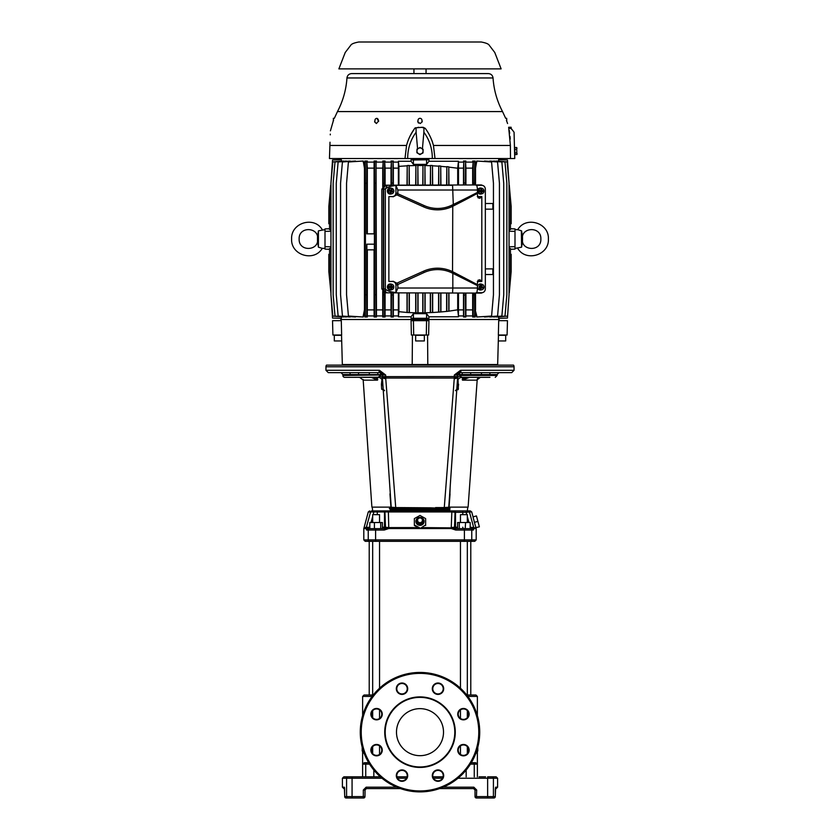 <?xml version="1.0" encoding="UTF-8"?>
<svg xmlns="http://www.w3.org/2000/svg" width="840" height="840" viewBox="0 0 840 840"><rect width="100%" height="100%" fill="white"/><g stroke="black" fill="none" stroke-linecap="round" stroke-linejoin="round"><path stroke-width="1.26" d="M382.379 377.349L382.379 377.349A5.176 5.176 176.1 0 1 382.379 377.171L382.379 374.997A2.352 2.352 -90 0 0 381.213 372.96L381.213 374.588L342.878 374.524L342.878 375.469A1.88 1.88 0 0 0 344.757 377.349L350.07 377.349M378.777 377.244L344.757 377.349M382.683 381.738L382.673 381.728C382.242 379.06 380.678 377.601 377.99 377.349L381.213 375.007L342.878 375.469M381.948 379.522L381.423 384.206L382.945 385.675M457.622 377.349L457.622 377.349A5.176 5.176 -0.6 0 0 457.622 377.171L457.622 374.997A2.352 2.352 90 0 1 459.753 372.656L461.003 370.293A2.352 1.029 -90 0 1 459.974 372.645L454.335 374.997L460.541 370.314L460.541 371.154M477.246 379.06L468.111 507.14L449.138 507.14M476.963 377.349L462.221 377.349M461.612 377.349L462.504 377.822L462.515 380.142L476.7 380.142L480.375 377.349L478.622 377.78M455.847 390.516L458.346 389.193L458.052 379.522M449.925 493.721L450.177 486.685L449.852 493.553M450.03 494.036L449.064 507.14L449.999 507.14L449.82 509.828L447.374 508.546L409.395 508.662L409.584 509.828L430.416 509.828L430.553 507.822L447.216 508.546M362.628 764.096L364.319 762.731L368.687 762.731L364.319 762.731M493.878 798A1.407 1.397 -90 0 0 495.285 796.593L493.416 796.593L493.416 778.25L497.595 778.25L497.595 787.185L495.642 787.185L495.285 796.593A1.407 1.407 0 0 1 493.878 798L476.427 798A1.407 1.407 0 0 1 475.02 796.593L475.02 790.01L475.02 796.593L475.02 790.01L476.679 790.01L473.844 787.185L473.613 788.592L475.02 790.01M400.449 788.592L366.387 788.592L364.98 790.01L364.98 796.593L363.321 796.593L363.573 798L360.98 798L363.573 798A1.407 1.407 0 0 0 364.98 796.593L364.98 790.01L366.387 788.592L366.156 787.185L363.321 790.01L363.321 796.593L352.065 796.593L352.065 778.25L382.011 778.25M360.98 798L354.396 798M495.432 787.931A1.407 1.397 -90 0 0 495.642 787.185M473.613 788.592L439.551 788.592M365.096 789.443A1.407 1.407 0 0 0 365.075 789.485A1.407 1.407 0 0 1 365.096 789.443A1.407 1.407 0 0 0 365.075 789.485L364.98 796.593A1.407 1.407 0 0 1 363.573 798L346.122 798A1.407 1.397 -90 0 1 344.715 796.593L344.358 787.185A1.407 1.397 90 0 0 344.568 787.931M365.82 788.718A1.407 1.407 0 0 1 365.894 788.687A1.407 1.407 0 0 0 365.82 788.718A1.407 1.407 0 0 1 365.894 788.687L366.387 788.592M492.03 798A1.407 1.386 -90 0 0 493.416 796.593L475.02 796.593A1.407 1.407 0 0 0 476.427 798L479.021 798L476.427 798L476.679 790.01M344.558 787.658L344.705 796.593A1.407 1.407 0 0 0 346.122 798M352.359 798L352.065 796.593L346.584 796.593L346.584 778.25L342.405 778.25L343.812 776.843L352.359 776.843L347.97 776.843A1.407 1.386 90 0 0 346.584 778.25L352.065 778.25L352.359 776.843L380.363 776.843L373.832 776.843L373.832 770.06M479.021 776.843L485.604 776.843M365.736 776.843L365.736 764.138L362.628 764.138L362.628 776.843L360.98 776.843M354.396 776.843L352.359 776.843M487.641 798L487.641 776.843L496.188 776.843L497.595 778.25M396.921 776.843L407.085 776.843L396.921 776.843M432.915 776.843L443.079 776.843L432.915 776.843M475.681 762.731L471.314 762.731L475.681 762.731L477.351 763.938M369.212 541.327L369.212 695.016L364.035 695.016L372.677 695.016M467.324 695.016L475.965 695.016L477.372 696.423L477.372 715.565M396.774 688.716A5.229 5.229 0 0 1 402.003 683.487A5.229 5.229 0 0 1 407.232 688.716A5.229 5.229 0 0 1 402.003 693.945A5.229 5.229 0 0 1 396.774 688.716A5.229 5.229 0 0 1 402.003 683.487A5.229 5.229 0 0 1 407.232 688.716A5.229 5.229 0 0 1 402.003 693.945A5.229 5.229 0 0 1 396.774 688.716M381.78 714.168A5.229 5.229 0 0 1 376.551 719.397A5.229 5.229 0 0 1 371.322 714.168A5.229 5.229 0 0 1 376.551 708.939A5.229 5.229 0 0 1 381.78 714.168A5.229 5.229 0 0 1 376.551 719.397A5.229 5.229 0 0 1 371.322 714.168A5.229 5.229 0 0 1 376.551 708.939A5.229 5.229 0 0 1 381.78 714.168M381.78 750.162A5.229 5.229 0 0 1 376.551 755.38A5.229 5.229 0 0 1 371.322 750.162A5.229 5.229 0 0 1 376.551 744.933A5.229 5.229 0 0 1 381.78 750.162A5.229 5.229 0 0 1 376.551 755.38A5.229 5.229 0 0 1 371.322 750.162A5.229 5.229 0 0 1 376.551 744.933A5.229 5.229 0 0 1 381.78 750.162M407.232 775.614A5.229 5.229 0 0 1 402.003 780.832A5.229 5.229 0 0 1 396.774 775.614A5.229 5.229 0 0 1 402.003 770.385A5.229 5.229 0 0 1 407.232 775.614A5.229 5.229 0 0 1 402.003 780.832A5.229 5.229 0 0 1 396.774 775.614A5.229 5.229 0 0 1 402.003 770.385A5.229 5.229 0 0 1 407.232 775.614M443.226 775.614A5.229 5.229 0 0 1 437.997 780.832A5.229 5.229 0 0 1 432.768 775.614A5.229 5.229 0 0 1 437.997 770.385A5.229 5.229 0 0 1 443.226 775.614A5.229 5.229 0 0 1 437.997 780.832A5.229 5.229 0 0 1 432.768 775.614A5.229 5.229 0 0 1 437.997 770.385A5.229 5.229 0 0 1 443.226 775.614M468.678 750.162A5.229 5.229 0 0 1 463.449 755.38A5.229 5.229 0 0 1 458.22 750.162A5.229 5.229 0 0 1 463.449 744.933A5.229 5.229 0 0 1 468.678 750.162A5.229 5.229 0 0 1 463.449 755.38A5.229 5.229 0 0 1 458.22 750.162A5.229 5.229 0 0 1 463.449 744.933A5.229 5.229 0 0 1 468.678 750.162M468.678 714.168A5.229 5.229 0 0 1 463.449 719.397A5.229 5.229 0 0 1 458.22 714.168A5.229 5.229 0 0 1 463.449 708.939A5.229 5.229 0 0 1 468.678 714.168A5.229 5.229 0 0 1 463.449 719.397A5.229 5.229 0 0 1 458.22 714.168A5.229 5.229 0 0 1 463.449 708.939A5.229 5.229 0 0 1 468.678 714.168M443.226 688.716A5.229 5.229 0 0 1 437.997 693.945A5.229 5.229 0 0 1 432.768 688.716A5.229 5.229 0 0 1 437.997 683.487A5.229 5.229 0 0 1 443.226 688.716A5.229 5.229 0 0 1 437.997 693.945A5.229 5.229 0 0 1 432.768 688.716M360.276 732.165A59.724 59.724 0 0 1 420 672.441A59.724 59.724 0 0 1 479.724 732.165A59.724 59.724 0 0 1 420 791.889A59.724 59.724 0 0 1 360.276 732.165A59.724 59.724 0 0 0 420 791.889A59.724 59.724 0 0 0 479.724 732.165M455.269 732.165A35.27 35.27 0 0 0 420 696.896A35.27 35.27 0 0 0 384.731 732.165A35.27 35.27 0 0 0 420 767.435A35.27 35.27 0 0 0 455.269 732.165A35.27 35.27 0 0 0 420 696.896A35.27 35.27 0 0 0 384.731 732.165M443.51 732.165A23.51 23.51 0 0 1 420 755.675A23.51 23.51 0 0 1 396.491 732.165A23.51 23.51 0 0 1 420 708.645A23.51 23.51 0 0 1 443.51 732.165M477.792 747.232L477.792 750.939L475.629 753.889M362.208 747.232L362.208 750.939L364.371 753.889M470.957 528.633L479.367 526.848L476.448 515.949L473.025 516.863L474.411 522.333L477.907 521.399M475.892 527.583L474.411 522.333M380.73 372.75A2.352 2.352 -90 0 0 380.247 372.656A2.352 2.352 -90 0 1 382.379 374.997L382.379 376.551L385.665 376.625L385.665 374.997L379.459 370.314L325.952 370.293L325.952 366.765A2.825 2.825 0 0 1 326.477 365.117L513.524 365.117A2.825 2.825 0 0 1 514.048 366.765L514.048 370.293L461.003 370.293M514.048 370.293L511.707 372.645L459.942 372.645L458.787 372.96L458.787 374.588L457.622 374.997L458.787 374.588L457.622 375.469L457.622 377.171A5.176 5.176 -176.1 0 1 457.611 377.517L448.781 507.234A1.407 1.407 0 0 1 448.697 507.612M385.665 376.625L385.76 378.042L385.665 376.625L457.622 376.551L457.622 374.997L459.018 374.524L459.974 372.645L458.787 372.96L459.974 372.645M458.294 389.193L456.803 389.372L457.044 385.77L458.588 384.31L457.989 389.75M462.515 380.142L462.231 379.522L464.163 377.822L469.35 377.349L462.515 380.142L464.888 378.651M478.107 377.349L481.467 377.349M489.93 377.349L462.011 377.349C459.322 377.601 457.758 379.06 457.328 381.728M464.342 377.349L465.895 377.349M468.752 377.349L469.35 377.349M465.854 377.349L462.504 377.822M465.728 378.242L466.61 377.885M457.055 385.675L458.577 384.216M456.803 389.372L455.427 390.653M461.139 377.433L461.717 377.36M457.622 376.183L454.241 378.042L454.241 378.735L460.026 376.142L462.011 377.349M459.018 374.524L497.123 374.524L497.123 375.469L459.753 375.469L458.787 374.588M459.753 375.469L460.026 376.142M457.622 375.711L457.622 374.997A2.352 2.352 90 0 1 459.27 372.75M458.556 373.023L459.669 372.666M467.376 510.899L467.723 507.14M473.34 530.04L464.405 530.04L464.405 539.921L476.196 539.921L476.196 528.538L474.012 528.538L473.34 530.04L471.944 528.633L470.442 528.633L470.253 527.216L473.729 527.583L469.413 511.949L471.723 511.949L470.369 510.899L372.624 510.899L372.278 507.14M447.562 508.599L448.77 507.329L449.82 509.828L430.416 509.828M363.174 379.838L371.889 507.14L390.936 507.14L390.002 507.14L390.18 509.828L391.219 507.234L392.627 508.546L390.18 509.828L409.584 509.828M385.665 378.031L382.379 376.551L382.379 377.171L382.379 376.173M382.379 375.469L381.213 374.588L382.379 375.469L382.379 377.171A5.176 1.659 0 0 0 385.76 378.735L385.76 378.042L454.241 378.042L454.335 376.625L454.335 378.031M382.956 385.77L381.413 384.31L381.654 389.193L384.153 390.516M389.823 486.685L390.254 492.933L389.823 486.685M389.97 494.036L390.936 507.14M378.389 377.349L377.496 377.822L378.389 377.349M363.237 379.522L363.3 380.142L363.237 379.522L363.3 380.142L377.486 380.142L377.496 377.822L375.721 377.349M370.65 377.349L375.837 377.822L377.769 379.522L377.486 380.142L371.269 377.349M377.769 379.522L377.486 380.142L377.769 379.522M381.507 383.607L381.78 381.37M374.105 377.349L375.659 377.349M358.533 377.349L360.161 377.349M361.967 377.349L359.625 377.349L363.3 380.142M363.038 377.349L377.78 377.349M391.304 507.612A1.407 1.407 0 0 1 391.219 507.234L382.389 377.517L379.974 376.142L379.733 376.667M379.459 370.314L380.982 374.524M378.998 370.293A2.352 1.029 90 0 0 380.026 372.645L382.064 373.821M381.213 374.588L381.213 372.96L382.379 374.997L385.665 374.997L380.247 372.656M380.026 372.645L328.293 372.645L325.952 370.293M382.389 377.517A5.176 5.176 0.6 0 1 382.379 377.171L385.76 378.725L395.724 507.57L430.553 507.822M435.561 507.591L444.276 507.57L454.241 378.735A5.176 1.659 -0 0 0 457.622 377.171L457.622 376.551L457.622 377.171M447.752 508.494A1.407 1.407 0 0 1 447.374 508.546L448.781 507.234L444.276 507.57L444.108 508.546M448.655 507.728A1.407 1.407 0 0 1 447.867 508.463M392.627 508.546L404.544 508.546L392.627 508.546A1.407 1.407 0 0 1 392.249 508.494M409.447 507.822L409.395 508.662L389.298 508.546M395.892 508.546L395.724 507.57L391.219 507.234L392.438 508.599M392.133 508.463A1.407 1.407 0 0 1 391.346 507.728M404.439 507.591L404.544 508.546M381.654 389.193L383.103 389.204L384.573 390.653M359.625 377.349L363.279 380.079M370.703 377.349L372.456 377.591M369.317 372.645L369.317 374.524L369.317 372.645M377.78 372.645L377.78 374.524M358.533 372.645L358.533 374.524M350.07 372.645L350.07 374.524M470.683 372.645L470.683 374.524L470.683 372.645M489.93 372.645L489.93 374.524M481.467 372.645L481.467 374.524M462.221 372.645L462.221 374.524M467.324 695.73L467.324 541.327L474.789 541.327L476.196 539.921M470.788 541.327L470.788 695.016M420 517.682L422.352 518.994L422.352 521.619L420 522.921L417.648 521.619L417.648 518.994L420 517.682M417.648 521.619L417.648 522.344L420 523.656L422.352 522.344L422.352 521.619M420.336 517.87A3.297 3.181 180 0 1 420 524.212A3.297 3.181 180 0 1 419.664 517.87M420 517.43A4.106 3.969 180 0 1 424.106 521.399A4.106 3.969 180 0 1 420 525.368A4.106 3.969 180 0 1 415.894 521.399A4.106 3.969 180 0 1 420 517.43M420 528.045L414.362 524.906L414.362 518.606L420 515.456L425.639 518.606L425.639 524.906L420 528.601L425.639 524.906M414.362 519.183L414.362 524.906M414.362 525.472L420 528.601M425.639 525.472L425.639 519.183M420 523.656L420 522.921M419.895 528.538L388.71 528.538L384.279 530.04L384.5 528.633L388.731 527.877L418.719 527.877M470.19 528.654L470.19 522.522L457.601 522.522L457.601 528.633M379.544 688.233L379.544 541.327L375.869 541.327L470.379 541.327A1.407 1.386 90 0 0 471.765 539.921L471.765 530.04A1.407 1.386 -90 0 0 470.379 528.633M384.279 530.04L375.596 530.04L375.869 528.633L384.5 528.633L382.399 528.633L382.399 522.522L369.81 522.522L369.81 528.654M373.979 528.633L370.251 528.633M375.869 528.633L374.419 528.654L374.419 522.522M462.788 527.216L462.977 528.633L465.203 528.633L459.291 528.633L459.291 522.522M466.022 528.633L469.749 528.633L465.203 528.633L465.581 522.522M465.203 528.633L455.921 528.633A1.407 1.397 -90 0 1 454.514 527.216L451.248 527.583L451.836 511.949L370.587 511.949L366.272 527.583L370.587 511.949L368.277 511.949L364.088 527.583L369.747 527.216L369.558 528.633L366.156 527.877A1.407 1.397 90 0 0 366.272 527.583M468.069 510.899A1.407 1.397 90 0 1 469.413 511.949L466.137 512.316L466.788 514.668M455.921 528.633L451.259 527.877L451.28 528.538L455.721 530.04L455.501 528.633L456.897 528.633A1.407 1.397 90 0 1 455.501 527.216L454.514 527.216L455.06 512.316L451.836 511.949L451.637 510.899L388.364 510.899L388.752 527.583L385.644 527.289M384.08 528.633A1.407 1.397 90 0 0 385.487 527.216L384.941 512.316A1.407 1.397 -90 0 1 386.337 510.899L372.624 510.899M462.609 510.899L462.788 512.316L466.137 512.316L465.959 510.899L453.663 510.899A1.407 1.397 90 0 1 455.06 512.316L455.501 512.316A1.407 1.397 -90 0 0 454.104 510.899M467.324 541.327L460.457 541.327L460.457 688.233M366.156 527.877L363.972 527.877L366.114 527.877L365.988 528.538L363.804 528.538L363.804 539.921L365.211 541.327L375.869 541.327L375.596 539.921L464.405 539.921L464.132 541.327M374.798 528.633L380.709 528.633L380.709 522.522M368.056 528.633L369.81 528.633L368.056 528.633L366.66 530.04L365.988 528.538M421.281 527.877L451.259 527.877L421.838 527.583M467.324 522.522L467.324 514.668L460.457 514.668L460.457 522.522M379.544 522.522L379.544 514.668L372.677 514.668L372.677 522.522M420 68.88L338.877 68.88L345.219 52.5L350.731 45.297C351.404 43.963 354.092 42.871 358.796 42L481.205 42C485.909 42.871 488.596 43.963 489.269 45.297L494.781 52.5L501.123 68.88L420 68.88M351.624 73.595L488.376 73.595C491.075 73.836 492.618 75.285 493.038 77.963L346.962 77.963C347.382 75.285 348.925 73.836 351.624 73.595M481.95 286.724L483.389 287.343L481.467 286.724L482.465 284.519A2.888 2.72 90 0 0 479.997 289.38L479.651 289.464A2.888 2.72 90 0 0 480.469 289.81L481.058 288.256L480.512 288.026M481.856 284.225A2.888 2.72 90 0 0 481.646 284.161L481.131 286.377L480.186 286.986M482.465 284.519L481.877 286.072L481.331 285.842M481.131 286.377L479.693 285.757L479.367 286.639L480.806 287.248L479.997 289.38M479.693 285.757L480.449 286.293M483.389 287.343L483.063 288.215L481.142 287.595L481.058 288.256M481.677 286.818L481.383 287.595M481.625 287.595L480.469 289.81M481.709 284.183L481.1 284.025A3.056 2.877 90 0 0 479.346 289.821A3.056 2.877 90 0 0 481.1 289.957L482.013 289.716A2.814 2.635 90 0 0 482.759 284.592M480.816 289.737A2.814 2.635 90 0 0 482.013 289.716M516.831 152.87L516.684 147.483L514.752 147.535L514.931 154.581L516.873 154.539L516.831 152.87L514.889 152.922M516.873 154.539L516.736 149.341L514.794 149.394M516.978 148.302L516.684 147.483M516.736 149.341L516.726 147.546M516.905 154.476L517.125 153.699M509.05 183.267L507.181 161.941L509.05 183.236L509.05 294.798L507.465 318.056L498.635 318.286L499.044 319.505L340.956 319.505L341.366 318.286L332.535 318.056L330.95 294.798L332.819 316.092L330.95 294.798L330.95 183.236L332.819 161.941L330.95 183.267M341.534 335.307L334.299 335.307L334.299 340.945L341.691 340.945M420 335.307L415.653 335.307L415.653 340.945L424.347 340.945L424.347 335.307L420 335.307M498.309 340.945L505.701 340.945L505.701 335.307L498.467 335.307M412.44 335.024L412.199 364.507L342.332 364.507L341.534 335.024M412.199 364.507L497.669 364.507L498.467 335.024M427.623 341.376L427.634 342.899M426.584 320.681L428.935 320.681L428.631 335.024L426.3 335.024L426.584 320.681L411.065 320.681L411.369 335.024L413.7 335.024L413.417 320.681M426.3 335.024L413.7 335.024M332.903 335.024L332.535 320.681L341.292 320.681L341.639 335.024L332.903 335.024M507.098 335.024L507.465 320.681L498.708 320.681L498.362 335.024L507.098 335.024M340.788 320.681L340.756 319.505L499.244 319.505L499.212 320.681M412.23 360.591L412.272 354.827M427.802 364.507L427.56 335.024M330.918 292.897L328.85 271.551L330.95 293.286L329.543 277.211L329.543 248.514L330.95 248.136M330.95 229.898L329.543 229.53L329.543 200.834L330.95 184.758L328.85 206.472L330.719 185.147L328.85 206.472L328.85 223.734L329.543 223.755M509.05 229.898L510.457 229.53L510.457 200.844L509.05 184.8M509.05 293.233L510.457 277.19L510.457 248.514L509.05 248.136M485.342 203.511L492.87 203.511L492.87 209.16L485.342 209.16M485.342 274.522L492.87 274.522L492.87 268.884L485.342 268.884M374.378 244.188L374.378 249.837L366.849 249.837L366.849 244.188M366.796 294.808L366.86 316.134L365.369 316.05L365.431 294.735L366.796 294.808L366.796 244.188L374.43 244.188L374.43 233.846L366.796 233.846L366.796 183.225L365.431 183.298L365.369 161.984L366.86 161.9L366.796 183.225M329.543 254.279L328.85 254.299L328.85 271.551M330.95 231.252L325.006 231.347L325.006 249.123L329.543 249.291M330.95 246.782L325.006 246.687M329.543 228.753L325.006 228.911L325.006 231.347M510.457 223.755L511.151 223.734L511.151 206.483L509.281 185.157L511.151 206.483M510.457 277.2L509.05 293.286L511.151 271.562L509.281 292.887L511.151 271.551L511.151 254.299L510.457 254.279M509.05 231.252L514.994 231.347L514.994 249.123L510.457 249.291M509.05 246.782L514.994 246.687M510.457 228.753L514.994 228.911L514.994 231.347M438.774 184.936L438.774 165.921L438.575 184.936M440.717 184.936L440.717 166.068L440.927 184.936M438.774 165.921L440.717 166.068M446.828 184.936L446.828 166.635L446.628 184.936M448.77 184.936L448.77 166.845L448.98 184.936M446.828 166.635L448.77 166.845M407.012 184.936L407.211 165.543L407.211 184.936M409.154 184.936L409.154 165.448L409.353 184.936M407.211 165.543L409.154 165.448M415.695 184.936L415.905 165.249L415.905 184.936M417.848 184.936L417.848 165.228L418.047 184.936M415.905 165.249L417.848 165.228M422.772 184.936L422.971 165.228L422.971 184.936M424.925 184.936L424.925 165.26L425.124 184.936M422.971 165.228L424.925 165.26M430.322 184.936L430.521 165.438L430.521 184.936M432.474 184.936L432.474 165.532L432.673 184.936M430.521 165.438L432.474 165.532M440.717 293.097L440.717 311.966L446.828 311.399L446.828 293.097M440.927 293.097L440.927 311.682M432.474 293.097L432.474 312.512L438.774 312.113L438.774 293.097M438.575 311.861L438.575 293.097M440.717 311.966L438.774 312.113M448.77 293.097L448.77 311.189L457.706 309.813L457.706 293.097M448.98 293.097L448.98 310.905M446.628 311.157L446.628 293.097M448.77 311.189L446.828 311.399M409.154 293.097L409.154 312.585L415.905 312.784L415.905 293.097M409.353 293.097L409.353 312.322M398.412 315.924L393.309 315.924L393.341 309.897L398.381 309.897L398.412 316.774L398.916 311.671L407.211 312.491L407.211 293.097M407.012 312.207L407.012 293.097M409.154 312.585L407.211 312.491M417.848 293.097L417.848 312.806L422.971 312.806L422.971 293.097M418.047 293.097L418.047 312.543M415.695 312.512L415.695 293.097M417.848 312.806L415.905 312.784M424.925 293.097L424.925 312.774L430.521 312.596L430.521 293.097M425.124 293.097L425.124 312.491M422.772 312.532L422.772 293.097M424.925 312.774L422.971 312.806M432.474 312.512L430.521 312.596M432.673 293.097L432.673 312.228M430.322 312.333L430.322 293.097M463.817 316.386L463.89 295.06L465.476 294.987L465.538 316.312L463.533 317.006L465.885 317.006L465.538 316.312M474.569 294.735L474.632 316.05L473.141 316.134L473.204 294.808L474.569 294.735L474.569 293.097M384.615 294.798L384.678 316.134L383.187 316.082L383.25 294.756L384.615 294.798L384.615 292.446M376.005 294.808L376.068 316.134L374.577 316.071L374.64 294.745L376.005 294.808L376.005 183.225L374.64 183.288L374.577 161.963L376.068 161.9L376.005 183.225M383.25 183.278L383.187 161.952L384.678 161.9L384.615 183.236L383.25 183.278L383.25 186.302M463.89 182.973L463.817 161.648L465.538 161.721L465.476 183.047L463.89 182.973L463.89 184.936M473.204 183.236L473.141 161.9L474.632 161.984L474.569 183.298L473.204 183.236L473.204 184.936M391.377 316.27L391.44 294.945L392.952 294.987L393.026 316.312L391.377 316.27L391.062 317.006L393.309 317.006L393.026 316.312M391.44 183.089L391.377 161.763L393.026 161.721L392.952 183.047L391.44 183.089L391.44 184.936M341.366 161.175L341.366 159.758L332.535 159.978L330.95 183.236M330.95 184.8L329.543 200.844M333.144 183.236L335.002 161.91L333.144 183.236M336.262 183.236L338.131 161.9L336.262 183.236M340.568 183.236L342.426 161.9L340.568 183.236M346.553 183.236L348.421 161.9L346.553 183.236M346.553 294.735L348.432 316.05L346.553 294.808L346.553 183.298M340.568 294.745L342.447 316.071L340.568 294.808L340.568 183.288M336.262 294.756L338.142 316.082L336.262 294.808L336.262 183.278M333.144 294.767L335.013 316.092L333.144 294.798L333.144 183.267M335.013 316.092L346.332 317.006L335.013 316.092M332.819 316.092L343.655 317.006L332.819 316.092M329.543 277.19L330.95 293.233M507.192 316.123L496.346 317.006L507.192 316.123M506.856 294.798L504.998 316.123L506.856 294.798L506.856 183.267L504.987 161.941L506.856 183.267M504.998 316.123L493.668 317.006L504.998 316.123M503.738 294.798L501.869 316.134L503.738 294.798M499.433 294.808L497.574 316.134L499.433 294.808M493.447 294.808L491.579 316.134L493.447 294.808M509.05 183.236L507.465 159.978L498.635 159.758L498.635 161.175M509.082 185.136L510.457 200.844M503.738 183.278L501.858 161.952L503.738 183.236L503.738 294.756M499.433 183.288L497.553 161.963L499.433 183.225L499.433 294.745M493.447 183.298L491.568 161.984L493.447 183.225L493.447 294.735M376.499 309.897L382.736 309.897L382.767 315.924L376.467 315.924L376.068 161.9M367.343 309.897L374.084 309.897L374.115 315.924L367.3 315.924L367.343 249.837M458.493 309.897L463.502 309.897L463.533 315.924L458.451 315.924L458.493 293.097M364.455 309.897L364.854 315.924L363.227 315.924L364.455 309.897L364.455 168.137L363.227 161.028L348.432 161.984M475.188 309.897L476.774 315.924L475.146 315.924L475.188 293.097M465.917 309.897L472.657 309.897L472.7 315.924L465.885 315.924L465.917 293.097M385.088 309.897L391.031 309.897L391.062 315.924L385.056 315.924L385.088 292.656M383.187 161.952L382.736 168.137L376.499 168.137M382.767 162.109L376.467 162.109M374.577 161.963L374.115 161.028L374.084 168.137L367.343 168.137L366.86 161.9M374.115 162.109L367.3 162.109M365.369 161.984L364.854 161.028L364.455 168.137M364.854 162.109L363.227 162.109M491.568 161.984L476.774 161.028L475.545 168.137L475.146 161.028L474.632 161.984M476.774 162.109L475.146 162.109M473.141 161.9L472.657 168.137L465.917 168.137L465.538 161.721M472.7 162.109L465.885 162.109M463.817 161.648L463.502 168.137L458.493 168.137L458.451 161.259L457.706 168.221L448.98 167.129M463.533 162.109L458.451 162.109M391.377 161.763L391.031 168.137L385.088 168.137L384.678 161.9M391.062 162.109L385.056 162.109M407.012 165.827L398.916 166.373L398.412 161.259L398.381 168.137L393.341 168.137L393.026 161.721M398.412 162.109L393.309 162.109M341.366 159.758L332.535 159.968M499.044 158.529L498.635 159.758M507.465 159.978L499.044 159.747M413.417 164.378L426.584 164.378L428.946 161.259L428.946 159.758L411.054 159.758L411.054 161.259L413.417 164.378L413.417 159.978L411.054 159.758M428.946 159.758L413.417 159.978M411.054 318.286L428.946 318.286L411.054 318.286L411.054 316.774L413.417 313.656L426.584 313.656L428.946 316.774L428.946 318.286M426.584 313.656L426.584 318.056M413.417 313.656L413.417 318.056M498.635 318.286L498.635 316.858M341.366 316.858L341.366 318.286M426.584 164.378L426.584 159.978M392.952 184.936L392.952 183.047M465.476 184.936L465.476 183.047M391.44 293.097L391.44 294.945M392.952 293.097L392.952 294.987M463.89 293.097L463.89 295.06M465.476 293.097L465.476 294.987M398.381 309.897L398.381 293.097M398.916 311.671L398.916 293.097M457.706 309.813L458.451 315.924M458.493 184.936L458.493 168.137M457.706 184.936L457.706 168.221M398.916 184.936L398.916 166.373M398.381 184.936L398.381 168.137M491.579 161.9L476.774 161.028M497.574 161.9L484.491 161.028L497.553 161.963M501.869 161.9L489.836 161.028L501.858 161.952M504.998 161.91L493.668 161.028L504.987 161.941M507.192 161.91L496.346 161.028L507.181 161.941M363.227 161.028L348.421 161.9M342.447 161.963L355.509 161.028L342.426 161.9M338.142 161.952L350.165 161.028L338.131 161.9M335.013 161.941L346.332 161.028L335.002 161.91M332.819 161.941L343.655 161.028L332.808 161.91M472.7 161.028L475.146 161.028M364.854 161.028L367.3 161.028M374.115 161.028L376.467 161.028M382.767 161.028L385.056 161.028M491.568 316.05L476.774 317.006L491.579 316.134M497.553 316.071L484.491 317.006L497.574 316.134M501.858 316.082L489.836 317.006L501.869 316.134M348.421 316.134L363.227 317.006L348.432 316.05M342.426 316.134L355.509 317.006L342.447 316.071M338.131 316.134L350.165 317.006L338.142 316.082M473.141 316.134L472.7 317.006L475.146 317.006L474.632 316.05M365.369 316.05L364.854 317.006L367.3 317.006L366.86 316.134M374.577 316.071L374.115 317.006L376.467 317.006L376.068 316.134M383.187 316.082L382.767 317.006L385.056 317.006L384.678 316.134M393.309 317.006L393.309 315.924M393.341 309.897L393.341 293.097M384.615 185.588L384.615 183.236M385.056 317.006L385.056 315.924M385.088 185.378L385.088 168.137M383.25 294.756L383.25 291.743M382.736 309.897L382.736 291.239M382.736 186.795L382.736 168.137M382.767 315.924L382.767 317.006M376.467 317.006L376.467 315.924M374.084 309.897L374.084 249.837M374.115 315.924L374.115 317.006M374.64 294.745L374.64 183.288M374.084 233.846L374.084 168.137M367.3 317.006L367.3 315.924M365.431 294.735L365.431 183.298M364.812 309.897L364.812 168.137M364.854 315.924L364.854 317.006M473.204 294.808L473.204 293.097M472.657 309.897L472.657 293.097M472.657 184.936L472.657 168.137M472.7 315.924L472.7 317.006M474.569 184.936L474.569 183.298M463.502 309.897L463.502 293.097M463.533 315.924L463.533 317.006M363.227 317.006L363.227 315.924M463.533 161.028L465.885 161.028M465.885 317.006L465.885 315.924M465.917 184.936L465.917 168.137M463.502 184.936L463.502 168.137M391.062 161.028L393.309 161.028M391.031 309.897L391.031 293.097M391.031 184.936L391.031 168.137M391.062 315.924L391.062 317.006M393.341 184.936L393.341 168.137M446.628 166.877L440.927 166.352M458.451 161.259L428.946 161.259M411.054 161.259L398.412 161.259M415.695 165.522L409.353 165.711M422.772 165.501L418.047 165.501M430.322 165.701L425.124 165.543M438.575 166.173L432.673 165.805M428.946 316.774L458.451 316.774M367.343 233.846L367.343 168.137M475.545 309.897L475.545 293.097M475.545 184.936L475.545 168.137M475.188 184.936L475.188 168.137M475.146 317.006L475.146 315.924M476.774 315.924L476.774 317.006M415.894 159.758L415.894 158.529M424.106 158.529L424.106 159.758M340.956 158.529L340.956 159.758M415.894 318.286L415.894 319.505M499.044 319.505L499.044 318.286L507.465 318.066M424.106 319.505L424.106 318.286M398.412 316.774L411.054 316.774M388.227 286.514L388.227 286.514A2.888 2.72 90 0 0 388.227 287.459L388.227 287.459M389.802 287.459L389.802 286.514M393.593 287.459A2.888 2.72 90 0 0 393.593 286.514M392.007 287.459L392.007 286.514M391.671 284.875L391.671 286.514L391.671 284.875L390.789 284.875L390.789 286.514L388.626 286.514A2.814 2.635 90 0 1 391.86 284.256L390.957 284.025A3.056 2.877 90 0 0 387.387 286.986A3.056 2.877 90 0 0 390.957 289.957L391.86 289.716A2.814 2.635 90 0 0 393.834 287.459L390.789 287.69M391.671 287.459L391.671 289.107L390.789 289.107L390.789 287.459L388.626 287.459A2.814 2.635 90 0 0 391.86 289.716M391.671 289.107L391.188 287.69M391.409 286.514L391.409 287.459M390.086 286.514L390.086 287.459M391.671 286.514L393.834 286.514A2.814 2.635 90 0 0 391.86 284.256M387.429 292.73L387.167 292.73C385.959 292.614 385.34 291.365 385.319 288.971L385.329 288.813C386.61 290.693 390.149 291.931 395.934 292.541L397.845 288.026L452.823 288.026L452.823 273.315L477.467 285.611L477.467 288.026C477.278 291.417 476.837 292.992 476.165 292.73L481.793 292.73C483.935 292.488 485.121 291.239 485.342 288.971L485.342 189.073C485.121 186.805 483.935 185.546 481.793 185.315L476.165 185.315C476.837 185.052 477.267 186.617 477.467 190.019L477.467 192.423L464.531 198.975A1.407 0.557 -116.4 0 0 464.531 200.246L452.529 206.388A34.314 34.272 -90 0 1 423.518 206.84L396.816 194.849L397.834 193.746L424.147 205.569A32.918 32.876 90 0 0 451.983 205.139L464.531 198.975M453.338 272.055L452.823 273.315L452.214 273.01L452.76 271.761L477.162 284.508L477.393 285.59M477.309 196.476L479.892 198.272L481.814 196.602L481.814 281.442L479.892 279.772L478.055 280.214L477.162 284.508M481.814 281.421L481.814 196.602L478.223 196.602M479.892 198.272L478.055 197.82L477.162 193.536L464.531 200.246M397.845 288.026L397.845 284.487L395.934 285.149C395.724 282.901 394.558 281.673 392.459 281.442L388.868 281.442L388.868 196.602L392.459 196.602C394.558 196.371 395.724 195.132 395.934 192.896L395.934 185.493C390.149 186.113 386.61 187.352 385.329 189.231L387.167 185.315L452.582 185.315L453.338 205.978M452.214 273.01L451.983 272.906A32.918 32.876 90 0 0 424.147 272.475L397.845 284.487M477.467 190.019L397.845 190.019L397.834 193.746M391.86 188.328A2.814 2.635 90 0 0 388.92 189.683L390.957 190.449L391.482 188.906L392.312 189.221L391.797 190.764L393.834 191.541A2.814 2.635 90 0 0 391.86 188.328L390.957 188.087A3.056 2.877 90 0 0 388.132 193.106A3.056 2.877 90 0 0 390.957 194.019L391.86 193.778A2.814 2.635 90 0 0 393.53 192.423L391.493 191.657L390.978 193.2L390.149 192.885L390.663 191.341L388.626 190.565A2.814 2.635 90 0 0 391.86 193.778M385.329 288.813L385.329 189.231M395.934 292.541L395.934 285.149M387.167 292.73C385.056 292.457 383.901 291.207 383.681 288.971L383.681 189.073C383.901 186.837 385.056 185.588 387.167 185.315M482.013 188.328A2.814 2.635 90 0 0 478.779 190.585L480.931 190.585L480.931 188.937L481.824 188.937L481.824 190.585L483.977 190.585A2.814 2.635 90 0 0 482.013 188.328L481.1 188.087A3.056 2.877 90 0 0 477.54 191.058A3.056 2.877 90 0 0 481.1 194.019L482.013 193.778A2.814 2.635 90 0 0 483.977 191.52L481.824 191.52L481.824 193.168L480.931 193.168L480.931 191.52L478.779 191.52A2.814 2.635 90 0 0 482.013 193.778M481.814 281.442L477.309 281.568M477.393 192.454L477.162 193.536M388.868 196.602L392.459 196.602M397.845 190.019L395.934 185.493M392.459 281.442L388.868 281.442M397.834 284.288L396.816 283.195L423.518 271.205A34.314 34.272 -90 0 1 452.529 271.656L452.76 206.273L452.214 205.023M393.089 281.221L396.816 283.195M396.816 194.849L393.089 196.822M464.499 279.058A1.407 0.557 116.4 0 1 464.531 277.798M385.487 292.824L383.995 292.183L381.812 288.719L381.812 189.315L383.995 185.85L385.487 185.209L383.303 188.674L383.303 289.359L385.487 292.824L481.299 293.097L483.556 292.236M483.578 185.819L481.299 184.936L385.487 185.209M388.92 189.683L388.531 189.651A2.888 2.72 90 0 0 388.238 190.533L388.626 190.565M393.341 192.35A2.888 2.72 90 0 0 393.582 191.572L391.524 190.848L391.251 191.657M389.75 190.995L390.012 190.218L390.033 191.1M391.839 191.783L392.091 191.006M391.797 190.764L390.978 190.397M391.493 191.657L390.537 191.72M390.957 190.449L390.274 190.376M388.531 189.651L390.012 190.218M390.978 193.2L390.936 191.877M392.312 189.221L391.387 190.543M322.245 229.688C314.265 215.775 290.724 222.737 291.617 239.022C290.724 255.297 314.265 262.259 322.245 248.346L318.423 247.18L317.562 241.658C315.903 251.097 298.651 251.024 299.145 239.022C298.651 227.021 315.903 226.936 317.562 236.376L318.423 230.853L325.006 229.614M322.245 248.346L325.006 248.42M318.423 230.853L318.423 247.18M416.892 152.68L416.997 149.163L418.551 148.312A3.056 3.056 180 0 1 421.606 148.397L423.108 149.331L423.003 152.911L419.906 154.581L416.892 152.733L419.906 154.539L423.003 152.859L423.108 149.331M418.551 148.312L420.094 147.483L421.606 148.397A3.056 3.056 180 0 1 421.449 153.689A3.056 3.056 180 0 1 416.945 150.916A3.056 3.056 180 0 1 418.551 148.312M378.567 121.401L376.992 118.346M378.294 121.37L378.336 120.309A1.953 1.691 -87 0 0 374.955 120.309L374.756 121.905L376.404 123.522L378.683 120.929M506.762 121.433L506.425 120.288M332.987 121.905L333.554 120.33C334.519 117.8 334.519 117.8 333.554 120.33L333.312 118.325L334.31 118.356L337.47 111.584L502.53 111.584L505.68 118.335L506.688 118.304L506.762 121.212M507.014 121.905L507.581 123.522L507.014 121.905M422.184 121.748L421.932 120.96L422.153 121.905L420.221 123.522L422.153 121.905M420.221 123.522L417.848 121.905L418.047 120.288A1.953 1.953 180 0 1 420 118.325A1.953 1.953 180 0 1 421.953 120.278L422.237 121.454M415.17 127.859L423.045 127.26L425.25 128.341C429.072 133.56 431.802 139.262 433.44 145.457L435.005 158.529L510.489 158.529L510.384 145.457L508.652 127.26L511.13 127.26L508.652 127.26M509.229 130.284L509.429 131.47M509.576 132.384L509.691 133.192M510.048 136.5L510.237 139.125M433.43 145.394L432.106 140.879M376.404 123.522L374.63 121.905L374.997 120.897L374.682 121.401M418.667 127.26L414.75 128.341L416.052 128.436L416.126 132.237C410.477 139.912 407.663 148.669 407.683 158.529L404.995 158.529L406.56 145.457C408.188 139.282 410.918 133.571 414.75 128.341L412.209 132.363M411.989 132.72L409.836 136.5M330.267 134.873L330.298 134.117M406.56 145.457L329.899 145.457C330.572 126.42 330.572 126.42 329.899 145.457L329.448 158.529L404.995 158.529M418.047 120.288L418.047 120.278A1.953 1.953 180 0 0 418.047 120.33L417.764 121.454M435.005 158.529L432.317 158.529C432.358 148.722 429.544 139.954 423.875 132.237L423.948 128.436L425.25 128.341L421.334 127.26M511.13 127.26L511.161 128.436L508.83 128.341L511.161 128.436L514.069 132.237L514.752 158.529L510.489 158.529M512.768 130.379L511.171 128.772M422.415 148.901L423.875 132.237M417.575 148.838L416.126 132.237M407.683 158.529L432.317 158.529M329.921 144.974L330.015 142.212M333.26 120.33L333.239 121.212M421.953 120.288L421.953 120.278A1.953 1.953 180 0 1 421.953 120.33L421.921 121.433M417.848 121.905L418.519 123.06M522.333 242.603L521.577 247.18L514.994 248.42M522.438 241.658L522.438 241.658A45.791 45.791 0 0 0 522.438 236.376L522.438 236.376C524.097 226.936 541.349 227.021 540.855 239.022C541.349 251.024 524.097 251.097 522.438 241.658M517.755 248.346C525.735 262.259 549.276 255.297 548.384 239.022C549.276 222.737 525.735 215.775 517.755 229.688L521.577 230.853L522.333 235.431M517.755 229.688L514.994 229.614M521.577 247.18L521.346 230.853M478.37 190.585L478.37 190.585A2.888 2.72 90 0 0 478.37 191.52L478.37 191.52M483.735 191.52A2.888 2.72 90 0 0 483.735 190.585M479.955 191.52L479.955 190.585M480.228 190.585L480.228 191.52M482.16 191.52L482.16 190.585M481.562 190.585L481.562 191.52M481.824 190.585L480.931 190.344M481.824 191.52L480.931 191.762M481.824 193.168L481.341 191.762M481.824 188.937L481.341 190.344M388.71 528.507L388.742 527.919M362.628 715.565L362.628 696.423L372.151 696.423M473.844 787.185L443.226 787.185M396.774 787.185L366.156 787.185M364.98 790.01L363.321 790.01M457.989 778.25L493.416 778.25A1.407 1.386 90 0 0 492.03 776.843M347.97 798A1.407 1.386 -90 0 1 346.584 796.593L344.715 796.593M397.488 778.25L406.518 778.25M433.482 778.25L442.512 778.25M344.358 787.185L342.405 787.185L343.812 788.592M470.442 764.138L477.372 764.138L477.372 776.843M472.868 762.731A1.407 1.397 90 0 1 474.264 764.138L474.264 776.843M466.169 776.843L466.169 770.06M367.132 762.731A1.407 1.397 90 0 0 365.736 764.138L369.558 764.138M467.849 696.423L477.372 696.423M396.312 688.716A5.691 5.691 0 0 1 402.003 683.014A5.691 5.691 0 0 1 407.705 688.716A5.691 5.691 0 0 1 402.003 694.407A5.691 5.691 0 0 1 396.312 688.716M382.253 714.168A5.691 5.691 0 0 1 376.551 719.859A5.691 5.691 0 0 1 370.86 714.168A5.691 5.691 0 0 1 376.551 708.466A5.691 5.691 0 0 1 382.253 714.168M382.253 750.162A5.691 5.691 0 0 1 376.551 755.853A5.691 5.691 0 0 1 370.86 750.162A5.691 5.691 0 0 1 376.551 744.461A5.691 5.691 0 0 1 382.253 750.162M407.705 775.614A5.691 5.691 0 0 1 402.003 781.305A5.691 5.691 0 0 1 396.312 775.614A5.691 5.691 0 0 1 402.003 769.913A5.691 5.691 0 0 1 407.705 775.614M443.688 775.614A5.691 5.691 0 0 1 437.997 781.305A5.691 5.691 0 0 1 432.296 775.614A5.691 5.691 0 0 1 437.997 769.913A5.691 5.691 0 0 1 443.688 775.614M469.14 750.162A5.691 5.691 0 0 1 463.449 755.853A5.691 5.691 0 0 1 457.748 750.162A5.691 5.691 0 0 1 463.449 744.461A5.691 5.691 0 0 1 469.14 750.162M469.14 714.168A5.691 5.691 0 0 1 463.449 719.859A5.691 5.691 0 0 1 457.748 714.168A5.691 5.691 0 0 1 463.449 708.466A5.691 5.691 0 0 1 469.14 714.168M443.688 688.716A5.691 5.691 0 0 1 437.997 694.407A5.691 5.691 0 0 1 432.296 688.716A5.691 5.691 0 0 1 437.997 683.014A5.691 5.691 0 0 1 443.688 688.716M361.221 732.165A58.779 58.779 0 0 1 420 673.375A58.779 58.779 0 0 1 478.779 732.165A58.779 58.779 0 0 1 420 790.944A58.779 58.779 0 0 1 361.221 732.165M454.797 732.165A34.797 34.797 0 0 0 420 697.368A34.797 34.797 0 0 0 385.203 732.165A34.797 34.797 0 0 0 420 766.962A34.797 34.797 0 0 0 454.797 732.165M325.952 366.765L514.048 366.765M458.199 373.454L457.622 374.997L454.335 374.997L454.335 376.625M455.721 530.04L464.405 530.04L464.132 528.633M474.012 528.538L473.844 527.877L476.028 527.877L476.196 528.538M462.788 514.668L462.788 512.316L455.501 512.316L455.501 527.216L457.601 527.216M385.896 510.899A1.407 1.397 90 0 0 384.5 512.316L384.5 527.216A1.407 1.397 -90 0 1 383.103 528.633M382.399 527.216L385.487 527.216M377.213 514.668L377.391 510.899M371.038 522.522L372.677 516.611M373.212 514.668L374.042 510.899M467.324 516.611L468.962 522.522M370.587 511.949A1.407 1.397 -90 0 1 371.931 510.899L371.931 510.899M451.637 510.899L453.663 510.899M366.66 530.04L368.235 530.04L368.235 539.921L375.596 539.921L375.596 530.04L368.235 530.04A1.407 1.386 -90 0 1 369.621 528.633M363.804 539.921L368.235 539.921A1.407 1.386 90 0 0 369.621 541.327M388.742 527.583L418.163 527.583M451.28 528.538L420.105 528.538M452.582 292.73L452.823 288.026L477.467 288.026M385.319 189.073L383.681 189.073M383.681 288.971L385.319 288.971M395.934 192.896L397.845 193.557M479.892 279.772L478.223 281.442M451.983 272.906L452.529 271.656M424.147 272.475L423.518 271.205M424.147 205.569L423.518 206.84M451.983 205.139L452.529 206.388M383.303 188.674L381.812 189.315M381.812 288.719L383.303 289.359M433.44 145.457L510.384 145.457M362.628 751.517L362.628 764.138M495.306 789.212L495.296 796.593M497.595 787.185L496.188 788.592M495.464 787.815L495.296 790.01M344.536 787.815L344.705 790.01M342.405 778.25L342.405 787.185M362.628 696.423L364.035 695.016M477.372 751.517L477.372 764.138M477.971 378.231L477.393 378.851M480.365 377.349L476.711 380.121M497.123 374.524L499.002 372.645M497.123 375.469L495.243 377.349M390.254 492.933L390.075 493.721L390.254 492.933M342.878 374.524L340.998 372.645M471.723 511.949L473.046 516.863M368.277 511.949L369.631 510.899M363.804 528.538L364.088 527.583M460.457 754.446L460.457 745.868M460.457 718.452L460.457 709.874M467.324 753.659L467.324 746.655M467.324 717.665L467.324 710.661M372.677 753.659L372.677 746.655M372.677 717.665L372.677 710.661M372.677 695.73L372.677 541.327M379.544 754.446L379.544 745.868M379.544 718.452L379.544 709.874M426.058 68.88L426.058 73.595M345.345 365.117L345.345 364.507M494.655 365.117L494.655 364.507M340.956 318.286L332.535 318.066M317.562 236.376A45.791 45.791 0 0 0 317.562 241.658M337.47 111.584C342.993 101.042 346.154 89.838 346.962 77.963M330.414 130.84L333.239 121.128M502.53 111.584C497.007 101.042 493.846 89.838 493.038 77.963M413.942 68.88L413.942 73.595"/></g></svg>
